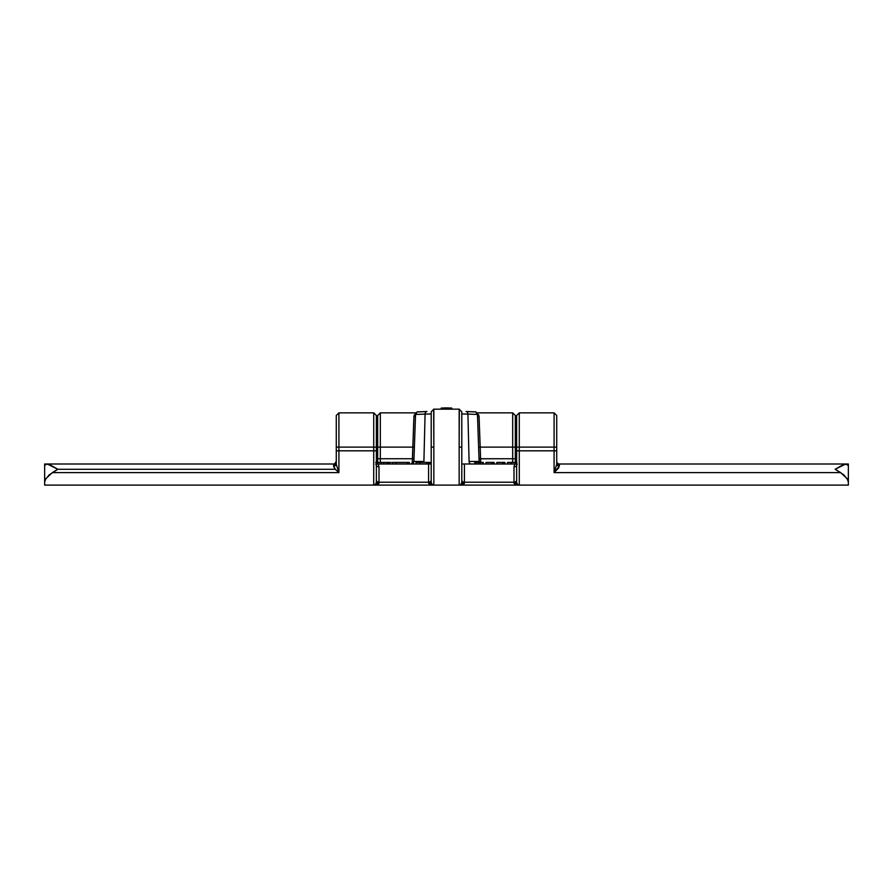 <?xml version="1.0" encoding="UTF-8"?>
<svg xmlns="http://www.w3.org/2000/svg" width="893" height="893" viewBox="0 0 893 893"><rect width="100%" height="100%" fill="white"/><g stroke="black" fill="none" stroke-linecap="round" stroke-linejoin="round"><path stroke-width="1.34" d="M333.647 464.003L47.284 464.003L57.833 469.283L335.288 469.283L333.647 466.012L333.647 464.003L46.559 464.003L45.119 464.371L44.65 465.554L46.559 464.003L44.65 464.003L49.584 464.572L57.833 469.283L49.16 474.897L45.219 479.809L44.65 481.896L44.65 465.554L44.65 485.1L44.65 481.896L45.889 478.626L52.33 472.631L338.916 472.631L52.33 472.631L57.833 469.283L335.288 469.283L333.647 466.57L333.647 464.003L334.685 463.791L333.647 464.003A2.634 2.634 0 0 0 336.281 461.368L334.685 463.791L336.281 461.368A2.634 2.634 0 0 1 333.647 464.003M459.337 409.173L459.158 447.125L461.793 447.125L461.793 411.796L461.793 482.466A2.634 2.634 0 0 1 459.158 485.1L44.65 485.1L373.721 485.1L373.721 412.845L373.721 447.125L338.916 447.125L376.366 447.125L376.366 482.466A2.634 2.634 0 0 1 373.721 485.1L375.25 484.62L376.366 482.466L376.366 415.491L376.366 447.125L373.721 447.125L373.721 450.82L338.916 450.82L376.366 450.82L373.721 450.82L373.721 485.1A2.634 2.634 0 0 0 376.366 482.466L379 483.124L378.665 483.805L373.721 485.1L459.158 485.1L459.158 409.161L433.663 409.173L433.842 447.125L433.842 409.161L431.207 411.796L431.207 447.125L433.842 447.125L433.842 485.1A2.634 2.634 0 0 1 431.207 482.466L432.324 484.62L433.842 485.1L433.842 447.125L431.207 447.125L431.207 482.466A2.634 2.634 0 0 0 433.842 485.1L429.511 484.252L428.573 482.22L379 482.22L379 466.782L378.152 464.003L431.018 464.003A2.634 1.864 90 0 0 431.207 463.992A2.634 1.864 -90 0 1 431.062 464.003M466.057 411.528L474.83 411.919L466.057 411.528A2.634 1.864 91.1 0 1 466.113 411.528A2.634 1.864 91.1 0 1 467.921 414.073L461.793 413.961L467.921 414.073L469.093 461.458L467.921 414.073L477.465 414.464L479.106 461.458L477.465 414.464L467.921 414.073A2.634 1.864 -88.9 0 0 466.113 411.528A2.634 1.864 -88.9 0 0 466.057 411.528L474.987 411.874C475.556 411.338 476.382 412.209 477.465 414.464A2.634 2.634 -2 0 0 477.442 414.196A2.634 2.634 178 0 1 477.465 414.464M426.943 411.528L418.17 411.919L426.943 411.528A2.634 1.864 88.9 0 0 426.887 411.528A2.634 1.864 -91.1 0 1 426.943 411.528L426.887 411.528A2.634 1.864 88.9 0 0 425.079 414.073L415.535 414.464L413.894 461.458L415.535 414.464A2.634 2.634 -178 0 1 415.558 414.196A2.634 2.634 2 0 0 415.535 414.464L425.079 414.073L423.907 461.458L425.079 414.073A2.634 1.864 -91.1 0 1 426.887 411.528L418.013 411.874C417.444 411.338 416.618 412.209 415.535 414.464M373.732 485.1L373.721 485.1C376.567 485.111 378.319 484.452 379 483.124L379 482.22A2.634 2.166 0 0 1 376.366 480.054A2.634 2.166 180 0 0 379 482.22L379 466.782A2.634 1.217 0 0 1 376.366 465.577A2.634 1.217 180 0 0 379 466.782L377.583 462.418L377.583 464.003L375.986 464.003L428.573 464.003L428.573 482.22L379 482.22L379 483.124A2.634 0.659 -0 0 1 376.366 482.466L376.366 482.466M461.793 464.003L517.014 464.003M848.35 464.003L843.405 464.572L835.167 469.283L840.67 472.631L554.084 472.631L840.67 472.631L847.111 478.626L848.35 481.896L848.35 485.1L848.35 465.554L848.35 481.896L847.781 479.809L843.84 474.897L835.167 469.283L845.716 464.003L848.35 465.554L847.881 464.371L846.441 464.003L848.35 464.003L848.35 466.414M848.35 485.1L459.158 485.1L460.676 484.62L461.793 482.466L461.793 447.125L459.158 447.125L459.158 485.1A2.634 2.634 0 0 0 461.793 482.466L464.427 483.124L464.103 483.805L459.158 485.1L848.35 485.1M44.65 466.414L44.65 464.003M556.719 415.491L554.084 412.845L519.279 412.845L516.634 415.491L516.634 450.82L519.279 450.82L519.279 412.845L519.279 447.125L554.084 447.125L554.084 450.82L556.719 450.82L554.084 450.82L554.084 472.631L556.719 464.382L556.719 415.491L556.719 464.382L559.353 466.012L559.353 464.003A2.634 2.634 0 0 1 556.719 461.368A2.634 2.634 0 0 0 559.353 464.003L845.716 464.003L559.353 464.003L558.683 467.932L554.084 472.631L554.084 450.82L519.279 450.82L519.279 447.125L554.084 447.125L554.084 412.845L554.084 450.82L519.279 450.82L519.279 485.1A2.634 2.634 0 0 1 516.634 482.466L517.75 484.62L519.279 485.1L519.279 450.82L516.634 450.82L516.634 482.466A2.634 2.634 0 0 0 519.279 485.1L514.948 484.252L514 482.22L464.427 482.22L464.427 464.003L514.848 464.003L514 466.782L514 482.22L464.427 482.22L464.427 483.124A2.634 0.659 -0 0 1 461.793 482.466L461.793 482.466M336.281 415.491L336.281 464.382L336.281 415.491L338.916 412.845L338.916 472.631L338.916 412.845L373.721 412.845L376.366 415.491M461.793 411.796L459.158 409.161L433.842 409.161M416.16 412.845L380.318 412.845L377.683 415.491L377.683 447.125L412.812 447.125L412.41 458.734L380.318 458.734L380.318 412.845L380.318 447.125L412.812 447.125L413.928 416.462L414.374 414.854L416.607 413.057M377.683 415.491L377.683 458.734L380.318 458.734L380.318 462.418L380.318 458.734L412.41 458.734L412.198 463.188L411.26 464.003A2.634 2.634 0 0 0 413.894 461.458L423.907 461.458A2.634 1.864 -90 0 1 423.751 462.418A2.634 1.864 90 0 0 423.907 461.458L413.894 461.458A2.634 2.634 0 0 1 411.26 464.003L412.309 462.552L413.928 416.462L415.792 413.426M476.393 413.057L478.615 414.832L479.072 416.462L480.188 447.125L512.682 447.125L512.682 412.845L512.682 458.734L480.59 458.734L480.188 447.125L515.317 447.125L515.317 462.909M515.317 462.418L515.317 458.734L512.682 458.734L512.682 462.418L512.682 458.734L515.317 458.734L515.317 415.491L515.317 447.125L512.682 447.125L512.682 458.734L479.016 458.79L480.59 458.734L480.691 462.552L480.188 447.125L478.615 447.181L480.188 447.125L479.072 416.462A1.585 1.418 -2 0 1 477.487 415.1A1.585 1.418 178 0 0 479.072 416.462M377.683 462.418L377.683 458.734L380.318 458.734L380.318 447.125L377.683 447.125L377.683 462.909M431.207 411.796L431.207 482.466A2.634 0.659 0 0 1 428.573 483.124L428.573 464.003L430.113 464.003M479.932 462.418A1.585 1.15 -2 0 1 479.106 461.458L469.093 461.458A2.634 1.864 -90 0 0 470.957 464.003A2.634 1.864 90 0 1 469.093 461.458L479.106 461.458L479.362 462.496L479.106 461.458A2.634 2.634 0 0 0 479.329 462.418A2.634 2.634 0 0 1 479.106 461.458L480.691 462.552M431.207 413.961L425.079 414.073L431.207 413.961M336.281 447.125L338.916 447.125L336.281 447.125M336.281 450.82L338.916 450.82L336.281 450.82M336.281 464.382L338.916 472.631L335.288 469.283L338.916 472.631L336.281 464.382A2.634 1.63 0 0 1 333.647 466.012L336.281 464.382M556.719 447.125L554.084 447.125L556.719 447.125M516.634 415.491L516.634 447.125L519.279 447.125L516.634 447.125L516.634 482.466A2.634 0.659 0 0 1 514 483.124L514 466.782L514.848 464.003L516.835 464.003M413.035 463.322L413.894 461.458A1.585 1.15 2 0 1 412.309 462.552L413.894 461.458M415.513 415.1A1.585 1.418 2 0 1 413.928 416.462A1.585 1.418 -178 0 0 415.513 415.1M414.385 447.181L412.812 447.125L414.385 447.181M413.984 458.79L412.41 458.734L413.984 458.79M413.861 461.759L413.705 462.34M557.455 463.199L558.315 463.791L557.455 463.199M556.719 461.368L556.908 462.34M559.353 466.012A2.634 1.63 -0 0 1 556.719 464.382L554.084 472.631L559.353 466.012M462.887 464.003L464.427 464.003L464.427 482.22A2.634 2.166 0 0 1 461.793 480.054A2.634 2.166 180 0 0 464.427 482.22L464.427 483.124C463.757 484.452 461.994 485.111 459.158 485.1L459.158 485.1M459.605 485.055L460.464 484.754M376.366 465.577L375.83 464.003M374.167 485.055L375.038 484.754M431.207 480.054A2.634 2.166 0 0 1 428.573 482.22A2.634 2.166 180 0 0 431.207 480.054M433.842 485.1L433.842 485.1C431.006 485.111 429.243 484.452 428.573 483.124L431.219 482.756M432.536 484.754L433.395 485.055M517.17 464.003L516.634 465.577A2.634 1.217 -0 0 1 514 466.782A2.634 1.217 180 0 0 516.634 465.577M516.634 480.054A2.634 2.166 0 0 1 514 482.22A2.634 2.166 180 0 0 516.634 480.054M519.279 485.1L519.268 485.1C516.433 485.111 514.681 484.452 514 483.124L516.656 482.756M517.962 484.754L518.833 485.055M480.11 464.003L480.11 462.418L478.726 462.418L478.726 464.003L478.726 462.418L474.786 462.418L474.786 464.003L474.786 462.418L476.248 462.418L476.248 464.003L476.248 462.418L480.11 462.418L480.11 464.003M482.8 464.003L482.8 462.418L480.11 462.418L482.8 462.418L482.8 464.003M483.18 464.003L482.8 462.418L483.18 464.003M483.247 462.418L483.269 464.003L482.979 462.418M492.132 464.003L492.132 462.418L491.797 464.003L491.797 462.418L486.038 462.418L486.038 464.003L486.038 462.418L492.132 462.418L492.132 464.003M493.684 464.003L493.684 462.418L493.684 464.003M494.108 462.418L494.108 464.003L494.108 462.418L492.132 462.418M502.926 464.003L502.926 462.418L502.603 464.003L502.603 462.418L496.843 462.418L496.843 464.003L496.843 462.418L502.926 462.418L502.926 464.003M504.478 464.003L504.478 462.418L504.478 464.003M504.478 462.418L504.913 464.003L504.913 462.418L502.926 462.418M509.356 462.418L511.265 462.418L507.481 462.418L507.481 464.003L507.481 462.418L508.686 462.418M516.634 462.418L511.265 462.418L511.265 464.003L511.265 462.418L516.902 462.418M426.91 462.418L426.91 464.003L426.91 462.418L419.922 462.418L419.922 464.003L419.922 462.418L416.049 462.418L416.049 464.003L416.049 462.418L429.89 462.418L427.68 462.418L427.68 464.003L427.68 462.418M426.742 462.418L426.742 464.003L426.742 462.418M428.528 464.003L428.528 462.418L428.528 464.003M429.689 464.003L429.689 462.418L429.689 464.003M429.89 464.003L429.89 462.418L429.89 464.003M396.101 462.418L409.34 462.418L409.34 464.003L409.34 462.418L407.398 462.418L407.398 464.003L407.398 462.418L396.101 462.418L396.101 464.003L396.101 462.418L392.462 462.418L396.224 462.418M391.112 462.418L389.047 462.418L389.047 464.003L389.571 462.418M392.462 462.418L392.462 464.003L392.462 462.418M384.169 462.418L380.998 462.418L380.998 464.003L380.998 462.418L378.107 462.418L383.867 462.418M386.937 462.418L386.937 464.003L386.937 462.418L386.736 464.003L386.736 462.418L383.711 462.418L383.711 464.003L383.711 462.418L389.203 462.418M388.176 464.003L388.176 462.418L388.176 464.003M389.404 462.418L388.176 462.418M376.333 462.418L377.226 462.418L377.226 464.003L377.226 462.418L375.696 462.418M441.231 408.068L441.231 409.161L441.231 408.068L446.5 407.9L446.5 409.161L446.5 407.9L451.769 408.068L451.769 409.161L451.769 408.068L441.231 408.068M476.84 412.845L512.682 412.845L515.317 415.491"/></g></svg>
